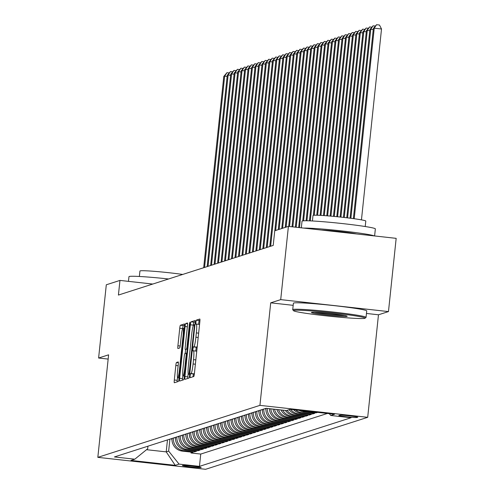 <?xml version="1.0" encoding="UTF-8"?>
<svg xmlns="http://www.w3.org/2000/svg" width="494" height="494" viewBox="0 0 494 494"><rect width="100%" height="100%" fill="white"/><g stroke="black" fill="none" stroke-linecap="round" stroke-linejoin="round"><path stroke-width="0.74" d="M190.104 375.755L190.122 377.694L193.759 376.527A2.896 0.327 -83.7 0 0 194.401 373.544L199.842 321.785A2.896 0.327 -83.7 0 0 199.823 319.019A2.896 0.327 -83.7 0 0 199.804 319.019L196.174 320.186L195.741 324.212L196.223 324.058A9.263 1.05 -83.7 0 1 196.279 324.052A9.263 1.05 -83.7 0 1 196.346 332.907L195.896 337.223A9.263 1.05 -83.7 0 1 193.833 346.776L193.364 346.924L192.913 349.011L192.932 350.95L193.413 350.802A9.263 1.05 -83.7 0 1 193.463 350.796A9.263 1.05 -83.7 0 1 193.537 359.651L193.086 363.967A9.263 1.05 -83.7 0 1 191.024 373.513L190.554 373.668L190.104 375.755M194.475 372.877A9.263 1.05 -83.7 0 1 193.938 373.841L193.469 373.989L192.956 376.786M199.953 320.229L199.088 320.507L198.576 324.305M197.285 346.133A9.263 1.05 -83.7 0 1 196.748 347.097L196.279 347.245L195.766 351.049M201.095 467.602A9.435 0.475 -174 0 0 201.163 467.552A9.435 0.475 -174 0 0 192.357 466.151A9.435 0.475 -174 0 0 182.453 465.533A9.435 0.475 -174 0 0 182.391 465.583A9.435 0.475 -174 0 0 191.19 466.984A9.435 0.475 -174 0 0 201.095 467.602M176.482 362.479A2.896 0.327 -83.7 0 0 175.833 365.467L174.308 379.985A2.896 0.327 -83.7 0 0 174.333 382.757A2.896 0.327 -83.7 0 0 174.351 382.751L178.377 381.461A2.896 0.327 -83.7 0 0 179.019 378.478L184.46 326.719A2.896 0.327 -83.7 0 0 184.441 323.953A2.896 0.327 -83.7 0 0 184.423 323.953L180.39 325.243A2.896 0.327 -83.7 0 0 179.748 328.232L177.908 345.769A2.896 0.327 -83.7 0 0 177.926 348.536L179.668 347.98A2.896 0.327 -83.7 0 0 180.31 344.997L181.224 336.297A7.743 0.877 -83.7 0 1 182.996 328.312A7.743 0.877 -83.7 0 1 183.052 335.716L179.47 369.79A7.743 0.877 -83.7 0 1 177.704 377.774A7.743 0.877 -83.7 0 1 177.649 370.37L178.241 364.696A2.896 0.327 -83.7 0 0 178.223 361.929L176.482 362.479L178.359 362.689M108.606 354.822L98.609 358.026L106.303 284.791L119.956 280.413L118.418 295.06L273.213 245.419L274.757 230.772L288.41 226.394L280.709 299.63L270.712 302.834L259.93 405.364L97.831 457.351L108.606 354.822M184.929 376.582A2.896 0.327 -83.7 0 0 184.947 379.349A2.896 0.327 -83.7 0 0 184.966 379.349L188.998 378.058A2.896 0.327 -83.7 0 0 189.64 375.07L195.081 323.311A2.896 0.327 -83.7 0 0 195.056 320.544A2.896 0.327 -83.7 0 0 195.044 320.544L191.011 321.841A2.896 0.327 -83.7 0 0 190.369 324.824L184.929 376.582L187.844 376.903A2.896 0.327 -83.7 0 0 187.732 378.46M183.688 379.756L179.655 381.053A2.896 0.327 -83.7 0 1 179.643 381.053A2.896 0.327 -83.7 0 1 179.618 378.287L185.059 326.528A2.896 0.327 -83.7 0 1 185.701 323.539L187.424 322.99A2.896 0.327 -83.7 0 1 187.442 322.99A2.896 0.327 -83.7 0 1 187.467 325.756L185.262 346.745A2.896 0.327 -83.7 0 0 185.281 349.511A2.896 0.327 -83.7 0 0 185.299 349.511L186.442 349.147A2.896 0.327 -83.7 0 0 187.084 346.158L189.381 324.305L189.844 322.218L189.863 324.15L184.33 376.774A2.896 0.327 -83.7 0 1 183.688 379.756M191.079 452.09L190.987 452.979L193.074 452.313L182.447 451.133L183.836 450.689A11.794 11.708 -107.8 0 1 173.388 438.024M194.562 450.973L194.469 451.868L196.556 451.195L185.923 450.015L187.312 449.571A11.794 11.708 -107.8 0 1 176.864 436.906M198.038 449.861L197.946 450.75L200.033 450.083L189.4 448.904L190.795 448.453A11.794 11.708 -107.8 0 1 180.347 435.788M201.515 448.743L201.422 449.633L203.509 448.966L192.882 447.786L194.272 447.342A11.794 11.708 -107.8 0 1 183.824 434.677M204.998 447.632L204.905 448.521L206.992 447.848L196.359 446.669L197.748 446.224A11.794 11.708 -107.8 0 1 187.3 433.559M208.474 446.514L208.382 447.403L210.469 446.737L199.835 445.557L201.231 445.113A11.794 11.708 -107.8 0 1 190.783 432.448M211.951 445.397L211.858 446.286L213.945 445.619L203.318 444.439L204.707 443.995A11.794 11.708 -107.8 0 1 194.259 431.33M215.433 444.285L215.341 445.174L217.428 444.501L206.795 443.322L208.184 442.877A11.794 11.708 -107.8 0 1 197.736 430.212M218.91 443.167L218.817 444.057L220.904 443.39L210.271 442.21L211.667 441.766A11.794 11.708 -107.8 0 1 201.219 429.101M222.386 442.05L222.294 442.945L224.381 442.272L213.754 441.093L215.143 440.648A11.794 11.708 -107.8 0 1 204.695 427.983M225.869 440.938L225.777 441.827L227.864 441.154L217.23 439.981L218.62 439.53A11.794 11.708 -107.8 0 1 208.172 426.865M229.346 439.821L229.253 440.71L231.34 440.043L220.707 438.863L222.102 438.419A11.794 11.708 -107.8 0 1 211.654 425.754M232.822 438.703L232.73 439.598L234.817 438.925L224.19 437.746L225.579 437.301A11.794 11.708 -107.8 0 1 215.131 424.636M236.305 437.591L236.212 438.481L238.299 437.814L227.666 436.634L229.055 436.183A11.794 11.708 -107.8 0 1 218.607 423.519M239.781 436.474L239.689 437.363L241.776 436.696L231.143 435.517L232.538 435.072A11.794 11.708 -107.8 0 1 222.084 422.407M243.258 435.356L243.165 436.251L245.252 435.578L234.625 434.399L236.015 433.954A11.794 11.708 -107.8 0 1 225.567 421.289M246.741 434.245L246.648 435.134L248.735 434.467L238.102 433.287L239.491 432.837A11.794 11.708 -107.8 0 1 229.043 420.172M250.217 433.127L250.125 434.016L252.212 433.349L241.578 432.17L242.974 431.725A11.794 11.708 -107.8 0 1 232.52 419.06M253.694 432.015L253.601 432.905L255.688 432.231L245.061 431.052L246.45 430.607A11.794 11.708 -107.8 0 1 236.002 417.943M257.176 430.898L257.084 431.787L259.171 431.12L248.538 429.941L249.927 429.49A11.794 11.708 -107.8 0 1 239.479 416.825M260.653 429.78L260.56 430.669L262.647 430.002L252.014 428.823L253.41 428.378A11.794 11.708 -107.8 0 1 242.955 415.713M264.129 428.669L264.037 429.558L266.124 428.885L255.497 427.705L256.886 427.261A11.794 11.708 -107.8 0 1 246.438 414.596M267.612 427.551L267.52 428.44L269.607 427.773L258.973 426.594L260.363 426.149A11.794 11.708 -107.8 0 1 249.915 413.484M271.089 426.433L270.996 427.322L273.083 426.655L262.45 425.476L263.845 425.031A11.794 11.708 -107.8 0 1 253.391 412.367M274.565 425.322L274.473 426.211L276.56 425.538L265.933 424.365L267.322 423.914A11.794 11.708 -107.8 0 1 256.874 411.249M278.048 424.204L277.955 425.093L280.042 424.426L269.409 423.247L270.798 422.802A11.794 11.708 -107.8 0 1 260.35 410.137M281.524 423.086L281.432 423.982L283.519 423.309L272.886 422.129L274.281 421.685A11.794 11.708 -107.8 0 1 263.827 409.02M285.001 421.975L284.908 422.864L286.995 422.191L276.368 421.018L277.758 420.567A11.794 11.708 -107.8 0 1 267.279 408.433M288.484 420.857L288.391 421.746L290.478 421.079L279.845 419.9L281.234 419.455A11.794 11.708 -107.8 0 1 270.811 408.822M291.96 419.739L291.868 420.635L293.955 419.962L283.321 418.782L284.717 418.338A11.794 11.708 -107.8 0 1 274.534 409.236M295.437 418.628L295.344 419.517L297.431 418.85L286.804 417.671L288.193 417.22A11.794 11.708 -107.8 0 1 278.486 409.674M298.919 417.51L298.827 418.399L300.914 417.733L290.281 416.553L291.67 416.109A11.794 11.708 -107.8 0 1 282.704 410.144M302.396 416.393L302.303 417.288L304.39 416.615L293.757 415.435L295.153 414.991A11.794 11.708 -107.8 0 1 287.057 410.372M305.872 415.281L305.78 416.17L307.867 415.503L297.24 414.324L298.629 413.873A11.794 11.708 -107.8 0 1 290.626 409.372M309.355 414.163L309.263 415.053L311.35 414.386L300.716 413.206L302.106 412.762A11.794 11.708 -107.8 0 1 295.684 409.934M312.832 413.052L312.739 413.941L314.826 413.268L304.193 412.089L305.588 411.644A11.794 11.708 -107.8 0 1 301.951 410.625M316.284 412.218L316.216 412.823L317.642 412.367M339.662 415.244L338.896 415.491A9.145 0.457 -174 0 0 338.835 415.534A9.145 0.457 -174 0 0 347.362 416.893A9.145 0.457 -174 0 0 356.958 417.492L357.724 417.251A9.145 0.457 -174 0 0 357.786 417.202A9.145 0.457 -174 0 0 349.258 415.843A9.145 0.457 -174 0 0 339.662 415.244M259.93 405.364L367.697 417.319L205.59 469.3L97.831 457.351M190.987 452.979L200.743 454.066L199.453 466.367L351.117 417.733L330.733 415.473L329.282 413.657M199.453 466.367L179.063 464.107L175.24 465.336L130.972 460.42L134.794 459.198L114.41 456.938L266.075 408.297L286.458 410.563L290.287 409.335L334.555 414.244L330.733 415.473M316.216 412.823L305.588 411.644M312.739 413.941L302.106 412.762M309.263 415.053L298.629 413.873M305.78 416.17L295.153 414.991M302.303 417.288L291.67 416.109M298.827 418.399L288.193 417.22M295.344 419.517L284.717 418.338M291.868 420.635L281.234 419.455M288.391 421.746L277.758 420.567M284.908 422.864L274.281 421.685M281.432 423.982L270.798 422.802M277.955 425.093L267.322 423.914M274.473 426.211L263.845 425.031M270.996 427.322L260.363 426.149M267.52 428.44L256.886 427.261M264.037 429.558L253.41 428.378M260.56 430.669L249.927 429.49M257.084 431.787L246.45 430.607M253.601 432.905L242.974 431.725M250.125 434.016L239.491 432.837M246.648 435.134L236.015 433.954M243.165 436.251L232.538 435.072M239.689 437.363L229.055 436.183M236.212 438.481L225.579 437.301M232.73 439.598L222.102 438.419M229.253 440.71L218.62 439.53M225.777 441.827L215.143 440.648M222.294 442.945L211.667 441.766M218.817 444.057L208.184 442.877M215.341 445.174L204.707 443.995M211.858 446.286L201.231 445.113M208.382 447.403L197.748 446.224M204.905 448.521L194.272 447.342M201.422 449.633L190.795 448.453M197.946 450.75L187.312 449.571M194.469 451.868L183.836 450.689M200.743 454.066L327.399 413.447M167.466 439.919L166.212 451.874L168.645 451.096L169.905 439.141M366.468 313.455L378.472 314.789L388.469 311.584L280.709 299.63M388.469 311.584L396.169 238.349L288.41 226.394M98.609 358.026L108.161 359.082M378.472 314.789L367.697 417.319M152.751 284.05L119.956 280.413M146.533 449.694L166.212 451.874L175.24 465.336M147.947 446.181L147.675 448.768L134.794 459.198M299.185 410.323A11.794 11.708 72.2 0 0 304.193 412.089M293.578 409.699A11.794 11.708 72.2 0 0 300.716 413.206M289.144 409.699A11.794 11.708 72.2 0 0 297.24 414.324M285.396 410.446A11.794 11.708 72.2 0 0 293.757 415.435M280.981 409.952A11.794 11.708 72.2 0 0 290.281 416.553M276.881 409.501A11.794 11.708 72.2 0 0 286.804 417.671M273.021 409.069A11.794 11.708 72.2 0 0 283.321 418.782M269.372 408.668A11.794 11.708 72.2 0 0 279.845 419.9M265.914 408.353A11.794 11.708 72.2 0 0 276.368 421.018M262.438 409.464A11.794 11.708 72.2 0 0 272.886 422.129M258.961 410.582A11.794 11.708 72.2 0 0 269.409 423.247M255.478 411.7A11.794 11.708 72.2 0 0 265.933 424.365M252.002 412.811A11.794 11.708 72.2 0 0 262.45 425.476M248.525 413.929A11.794 11.708 72.2 0 0 258.973 426.594M245.043 415.04A11.794 11.708 72.2 0 0 255.497 427.705M241.566 416.158A11.794 11.708 72.2 0 0 252.014 428.823M238.089 417.276A11.794 11.708 72.2 0 0 248.538 429.941M234.607 418.387A11.794 11.708 72.2 0 0 245.061 431.052M231.13 419.505A11.794 11.708 72.2 0 0 241.578 432.17M227.654 420.622A11.794 11.708 72.2 0 0 238.102 433.287M224.171 421.734A11.794 11.708 72.2 0 0 234.625 434.399M220.695 422.852A11.794 11.708 72.2 0 0 231.143 435.517M217.218 423.969A11.794 11.708 72.2 0 0 227.666 436.634M213.741 425.081A11.794 11.708 72.2 0 0 224.19 437.746M210.259 426.199A11.794 11.708 72.2 0 0 220.707 438.863M206.782 427.316A11.794 11.708 72.2 0 0 217.23 439.981M203.306 428.428A11.794 11.708 72.2 0 0 213.754 441.093M199.823 429.545A11.794 11.708 72.2 0 0 210.271 442.21M196.346 430.657A11.794 11.708 72.2 0 0 206.795 443.322M192.87 431.775A11.794 11.708 72.2 0 0 203.318 444.439M189.387 432.892A11.794 11.708 72.2 0 0 199.835 445.557M185.911 434.004A11.794 11.708 72.2 0 0 196.359 446.669M182.434 435.121A11.794 11.708 72.2 0 0 192.882 447.786M178.952 436.239A11.794 11.708 72.2 0 0 189.4 448.904M175.475 437.351A11.794 11.708 72.2 0 0 185.923 450.015M171.998 438.468A11.794 11.708 72.2 0 0 182.447 451.133M168.645 451.096L179.063 464.107M270.712 302.834L293.183 305.329M196.686 351.796A9.263 1.05 -83.7 0 0 196.377 351.117A9.263 1.05 -83.7 0 0 196.322 351.123L193.518 350.814M199.502 325.058A9.263 1.05 -83.7 0 0 199.187 324.373A9.263 1.05 -83.7 0 0 199.138 324.379L196.328 324.07M195.192 321.755L193.926 322.162A2.896 0.327 -83.7 0 0 193.278 325.145L193.21 325.818M188.183 373.637L187.844 376.903M189.041 374.149L194.272 326.627L194.253 324.694L193.747 324.854A9.263 1.05 -83.7 0 0 191.684 334.401L188.424 365.461A9.263 1.05 -83.7 0 0 188.492 374.316A9.263 1.05 -83.7 0 0 188.547 374.31L189.727 374.224M182.842 375.662L182.533 378.608A2.896 0.327 -83.7 0 0 182.422 380.164M185.176 353.438L185.583 349.548M182.971 368.524A7.743 0.877 -83.7 0 0 183.027 375.928A7.743 0.877 -83.7 0 0 184.799 367.944L186.059 355.933A2.896 0.327 -83.7 0 0 186.034 353.167A2.896 0.327 -83.7 0 0 186.022 353.173L184.873 353.537A2.896 0.327 -83.7 0 0 184.231 356.52L182.971 368.524M184.571 325.163L183.305 325.565A2.896 0.327 -83.7 0 0 182.663 328.553L182.638 328.751M177.513 377.515L177.223 380.312A2.896 0.327 -83.7 0 0 177.111 381.868M361.454 219.867L381.516 28.992L374.236 28.183L373.365 28.461L353.377 218.62M354.21 218.737L374.236 28.183L376.558 24.7L379.472 25.021L381.516 28.992M373.365 28.461L376.558 24.7M364.831 318.321A35.982 1.809 -174 0 0 365.029 318.229A35.982 1.809 -174 0 0 332.419 312.893A35.982 1.809 -174 0 0 293.769 310.442A35.982 1.809 -174 0 0 293.553 310.714A35.982 1.809 -174 0 0 327.979 316.061A35.982 1.809 -174 0 0 364.831 318.321M293.553 310.714L292.763 309.744A36.865 1.853 6 0 1 292.726 309.645A36.865 1.853 6 0 1 292.985 309.466A36.865 1.853 6 0 1 331.665 311.881A36.865 1.853 6 0 1 366.054 317.352A36.865 1.853 6 0 1 365.998 317.444L365.029 318.229M347.066 316.351A17.988 0.902 6 0 1 327.738 315.123A17.988 0.902 6 0 1 311.436 312.455A17.988 0.902 6 0 1 311.535 312.412A17.988 0.902 6 0 1 329.961 313.542A17.988 0.902 6 0 1 347.171 316.216A17.988 0.902 6 0 1 347.066 316.351M314.264 312.313A17.105 0.858 -174 0 0 329.3 314.357A17.105 0.858 -174 0 0 344.435 315.481M301.328 227.827L302.025 221.176A36.865 1.853 6 0 1 302.285 220.997A36.865 1.853 6 0 1 340.965 223.412A36.865 1.853 6 0 1 375.354 228.889L374.613 235.953M303.761 228.098A36.865 1.853 6 0 1 342.268 230.964A36.865 1.853 6 0 1 374.254 235.916M312.424 220.979L312.998 215.52A26.546 1.334 6 0 1 313.184 215.39A26.546 1.334 6 0 1 341.033 217.125A26.546 1.334 6 0 1 365.795 221.071L365.22 226.53M292.726 309.645L293.405 303.205A36.865 1.853 6 0 1 293.664 303.02A36.865 1.853 6 0 1 332.345 305.434A36.865 1.853 6 0 1 366.733 310.911L366.054 317.352M321.427 230.056A20.056 1.007 6 0 1 340.286 231.6A20.056 1.007 6 0 1 356.588 233.958M128.477 281.358L128.965 276.677A36.865 1.853 6 0 1 129.224 276.492A36.865 1.853 6 0 1 168.565 278.98M139.37 276.473L139.938 271.015A26.546 1.334 6 0 1 140.129 270.885A26.546 1.334 6 0 1 156.252 271.49A26.546 1.334 6 0 1 182.687 274.448M350.894 218.292L370.759 29.3L369.889 29.578L350.067 218.187M373.248 29.572L370.759 29.3L373.081 25.818L375.242 26.052M369.889 29.578L373.081 25.818M347.578 217.879L367.277 30.412L366.412 30.69L346.745 217.774M369.771 30.69L367.277 30.412L369.605 26.929L371.766 27.17M366.412 30.69L369.605 26.929M344.256 217.484L363.8 31.53L362.929 31.807L343.423 217.391M366.295 31.807L363.8 31.53L366.122 28.047L368.283 28.288M362.929 31.807L366.122 28.047M340.934 217.119L360.324 32.647L359.453 32.925L340.1 217.027M362.812 32.919L360.324 32.647L362.645 29.165L364.807 29.399M359.453 32.925L362.645 29.165M337.606 216.767L356.841 33.759L355.976 34.037L336.778 216.687M359.336 34.037L356.841 33.759L359.169 30.276L361.33 30.517M355.976 34.037L359.169 30.276M334.284 216.44L353.364 34.876L352.494 35.154L333.45 216.366M355.859 35.154L353.364 34.876L355.686 31.394L357.847 31.635M352.494 35.154L355.686 31.394M330.949 216.137L349.888 35.988L349.017 36.272L330.122 216.063M352.376 36.266L349.888 35.988L352.21 32.511L354.371 32.746M349.017 36.272L352.21 32.511M327.621 215.859L346.405 37.106L345.541 37.383L326.787 215.792M348.9 37.383L346.405 37.106L348.733 33.623L350.894 33.864M345.541 37.383L348.733 33.623M324.286 215.612L342.929 38.223L342.058 38.501L323.453 215.551M345.423 38.501L342.929 38.223L345.25 34.741L347.412 34.981M342.058 38.501L345.25 34.741M320.946 215.403L339.452 39.335L338.581 39.619L320.112 215.359M341.941 39.613L339.452 39.335L341.774 35.852L343.935 36.093M338.581 39.619L341.774 35.852M317.599 215.254L335.969 40.452L335.105 40.73L316.759 215.23M338.464 40.73L335.969 40.452L338.297 36.97L340.459 37.211M335.105 40.73L338.297 36.97M314.24 215.248L332.493 41.57L331.622 41.848L313.387 215.341M334.988 41.842L332.493 41.57L334.815 38.087L336.976 38.328M331.622 41.848L334.815 38.087M310.288 220.874L329.016 42.682L328.146 42.959L309.448 220.843M331.505 42.959L329.016 42.682L331.338 39.199L333.499 39.44M328.146 42.959L331.338 39.199M306.935 220.775L325.534 43.799L324.669 44.077L306.095 220.762M328.028 44.077L325.534 43.799L327.862 40.317L330.023 40.557M324.669 44.077L327.862 40.317M303.569 220.818L322.057 44.917L321.186 45.195L302.723 220.898M324.552 45.189L322.057 44.917L324.379 41.434L326.54 41.669M321.186 45.195L324.379 41.434M265.896 409.779L265.42 408.507M299.494 227.623L318.581 46.028L317.71 46.306L298.66 227.53M321.069 46.306L318.581 46.028L320.902 42.546L323.064 42.787M317.71 46.306L320.902 42.546M262.419 410.897L261.944 409.625M296.172 227.259L315.098 47.146L314.233 47.424L295.338 227.166M317.593 47.424L315.098 47.146L317.426 43.663L319.587 43.904M314.233 47.424L317.426 43.663M258.936 412.015L258.461 410.742M292.849 226.888L311.621 48.264L310.751 48.542L292.016 226.795M314.116 48.535L311.621 48.264L313.943 44.781L316.104 45.016M310.751 48.542L313.943 44.781M255.46 413.126L254.984 411.854M289.527 226.518L308.145 49.375L307.274 49.653L288.694 226.425M310.633 49.653L308.145 49.375L310.467 45.893L312.628 46.133M307.274 49.653L310.467 45.893M251.983 414.244L251.508 412.972M286.1 227.135L304.662 50.493L303.798 50.771L285.229 227.413M307.157 50.771L304.662 50.493L306.99 47.01L309.151 47.251M303.798 50.771L306.99 47.01M248.501 415.355L248.025 414.089M282.617 228.253L301.186 51.604L300.315 51.889L281.753 228.531M303.68 51.882L301.186 51.604L303.507 48.128L305.669 48.363M300.315 51.889L303.507 48.128M245.024 416.473L244.549 415.201M279.141 229.364L297.709 52.722L296.838 53L278.27 229.642M300.198 53L297.709 52.722L300.031 49.239L302.192 49.48M296.838 53L300.031 49.239M241.547 417.591L241.072 416.319M275.664 230.482L294.226 53.84L293.362 54.118L274.794 230.76M296.721 54.118L294.226 53.84L296.554 50.357L298.716 50.598M293.362 54.118L296.554 50.357M238.065 418.702L237.589 417.436M270.644 246.247L290.75 54.951L289.879 55.235L269.773 246.525M293.245 55.229L290.75 54.951L293.072 51.469L295.233 51.709M289.879 55.235L293.072 51.469M234.588 419.82L234.113 418.548M267.168 247.358L287.273 56.069L286.403 56.347L266.297 247.636M289.762 56.347L287.273 56.069L289.595 52.586L291.756 52.827M286.403 56.347L289.595 52.586M231.112 420.937L230.636 419.665M263.685 248.476L283.791 57.187L282.926 57.465L262.82 248.754M286.285 57.458L283.791 57.187L286.119 53.704L288.28 53.945M282.926 57.465L286.119 53.704M227.629 422.049L227.154 420.777M260.208 249.594L280.314 58.298L279.443 58.582L259.338 249.871M282.809 58.576L280.314 58.298L282.636 54.815L284.797 55.056M279.443 58.582L282.636 54.815M224.153 423.167L223.677 421.895M256.732 250.705L276.838 59.416L275.967 59.694L255.861 250.983M279.326 59.694L276.838 59.416L279.159 55.933L281.321 56.174M275.967 59.694L279.159 55.933M220.676 424.284L220.201 423.012M253.255 251.823L273.355 60.534L272.49 60.811L252.385 252.101M275.85 60.805L273.355 60.534L275.683 57.051L277.844 57.292M272.49 60.811L275.683 57.051M217.193 425.396L216.718 424.124M249.773 252.934L269.878 61.645L269.008 61.923L248.902 253.218M272.373 61.923L269.878 61.645L272.2 58.162L274.361 58.403M269.008 61.923L272.2 58.162M213.717 426.513L213.241 425.241M246.296 254.052L266.402 62.763L265.531 63.041L245.425 254.33M268.89 63.041L266.402 62.763L268.724 59.28L270.885 59.521M265.531 63.041L268.724 59.28M210.24 427.631L209.765 426.359M242.82 255.17L262.919 63.88L262.055 64.158L241.949 255.447M265.414 64.152L262.919 63.88L265.247 60.398L267.408 60.632M262.055 64.158L265.247 60.398M206.758 428.743L206.282 427.471M239.337 256.281L259.443 64.992L258.572 65.27L238.466 256.565M261.937 65.27L259.443 64.992L261.764 61.509L263.926 61.75M258.572 65.27L261.764 61.509M203.281 429.86L202.806 428.588M235.86 257.399L255.966 66.11L255.095 66.387L234.99 257.677M258.455 66.387L255.966 66.11L258.288 62.627L260.449 62.868M255.095 66.387L258.288 62.627M199.804 430.978L199.329 429.706M232.384 258.516L252.483 67.227L251.619 67.505L231.513 258.794M254.978 67.499L252.483 67.227L254.811 63.745L256.973 63.979M251.619 67.505L254.811 63.745M196.322 432.089L195.846 430.817M228.901 259.628L249.007 68.339L248.136 68.617L228.03 259.906M251.502 68.617L249.007 68.339L251.329 64.856L253.49 65.097M248.136 68.617L251.329 64.856M192.845 433.207L192.37 431.935M225.425 260.746L245.53 69.456L244.66 69.734L224.554 261.023M248.019 69.734L245.53 69.456L247.852 65.974L250.013 66.215M244.66 69.734L247.852 65.974M189.369 434.319L188.893 433.053M221.948 261.863L242.048 70.568L241.183 70.852L221.077 262.141M244.542 70.846L242.048 70.568L244.376 67.091L246.537 67.326M241.183 70.852L244.376 67.091M185.886 435.436L185.411 434.164M218.465 262.975L238.571 71.686L237.7 71.963L217.595 263.253M241.066 71.963L238.571 71.686L240.893 68.203L243.054 68.444M237.7 71.963L240.893 68.203M182.41 436.554L181.934 435.282M214.989 264.092L235.095 72.803L234.224 73.081L214.118 264.37M237.583 73.081L235.095 72.803L237.416 69.321L239.578 69.561M234.224 73.081L237.416 69.321M178.933 437.665L178.458 436.4M211.512 265.21L231.612 73.915L230.747 74.199L210.642 265.488M234.107 74.193L231.612 73.915L233.94 70.432L236.101 70.673M230.747 74.199L233.94 70.432M175.45 438.783L174.975 437.511M208.03 266.322L228.135 75.032L227.265 75.31L207.159 266.599M230.63 75.31L228.135 75.032L230.457 71.55L232.618 71.791M227.265 75.31L230.457 71.55M171.974 439.901L171.498 438.629M204.553 267.439L224.659 76.15L223.788 76.428L203.682 267.717M227.147 76.422L224.659 76.15L226.981 72.667L229.142 72.908M223.788 76.428L226.981 72.667M357.014 416.936L356.958 417.492M193.938 373.841L191.024 373.513M195.383 364.22L193.086 363.967M195.834 359.904L193.537 359.651M196.279 347.245L193.364 346.924M196.748 347.097L193.833 346.776M198.193 337.476L195.896 337.223M198.65 333.166L196.346 332.907M199.088 320.507L196.174 320.186M193.469 373.989L190.554 373.668M193.278 325.145L190.369 324.824M193.926 322.162L191.011 321.841M189.949 372.112L189.492 372.062M194.729 326.682L194.272 326.627M194.926 324.768L194.266 324.694L194.926 324.768M182.533 378.608L179.618 378.287M187.356 326.781L185.059 326.528M187.578 323.749L185.701 323.539M187.226 349.233L186.442 349.147M187.541 346.208L187.084 346.158M189.838 324.354L189.381 324.305M185.256 367.993L184.799 367.944M186.516 355.989L186.059 355.933M186.8 353.259L186.053 353.173M179.927 369.839L179.47 369.79M183.509 335.766L183.052 335.716M180.187 346.022L177.908 345.769M182.663 328.553L179.748 328.232M183.305 325.565L180.39 325.243M177.223 380.312L174.308 379.985M178.136 365.721L175.833 365.467M196.377 351.117L193.463 350.796M199.187 324.373L196.279 324.052M184.404 376.082L183.027 375.928M186.8 353.253L186.034 353.167M179.081 377.929L177.704 377.774M184.281 328.454L182.996 328.312"/></g></svg>
